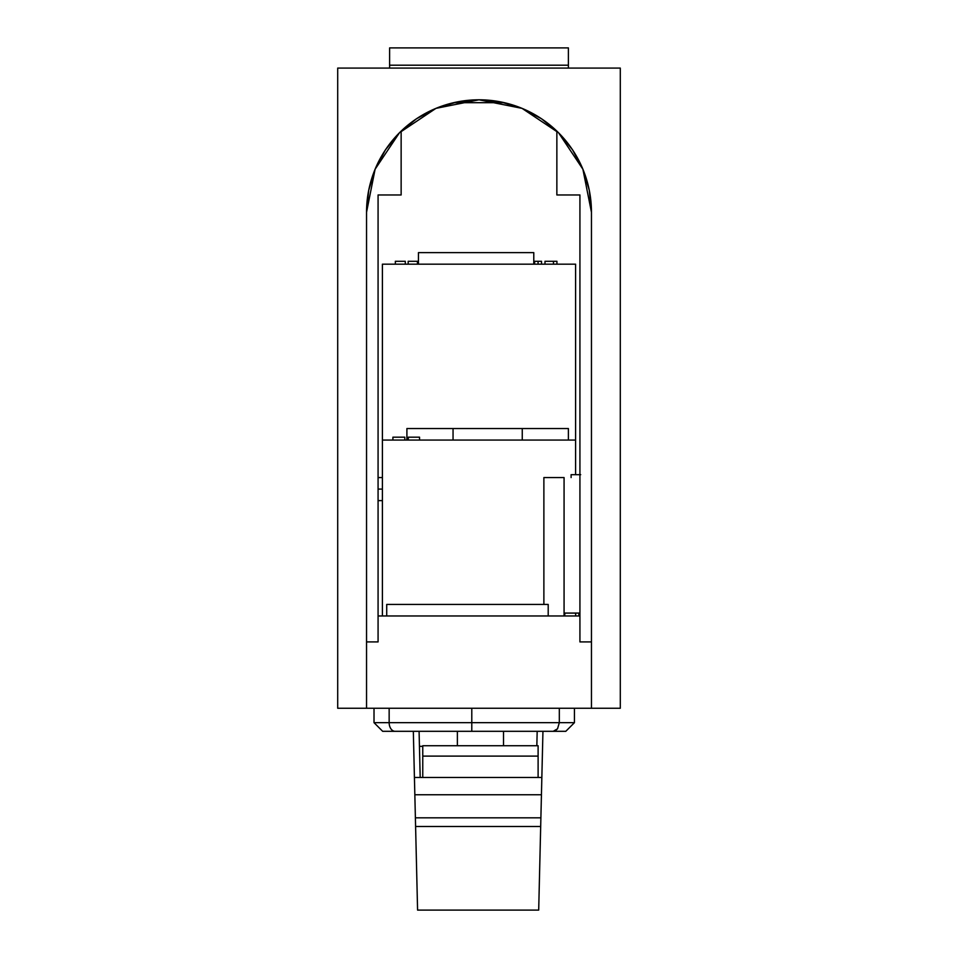 <?xml version="1.0" encoding="UTF-8"?>
<svg xmlns="http://www.w3.org/2000/svg" width="958" height="958" viewBox="0 0 958 958"><rect width="100%" height="100%" fill="white"/><g stroke="black" fill="none" stroke-linecap="round" stroke-linejoin="round"><path stroke-width="1.44" d="M382.805 731.313L471.791 731.313L471.791 722.667L389.152 722.667A8.646 5.94 90 0 0 395.091 731.313L565.1 731.313M374.015 708.249L374.015 722.667L389.152 722.667L374.015 722.667L382.661 731.313L395.091 731.313A8.646 5.94 -90 0 1 389.152 722.667L389.152 708.249L389.152 722.667L471.791 722.667L471.791 708.249L471.791 722.667L559.316 722.667L559.316 708.249L559.316 722.667L471.791 722.667L471.791 731.313L553.233 731.313L557.544 728.787L559.316 722.667L557.544 728.787L555.257 730.822L553.233 731.313L565.795 731.313L574.441 722.667L559.316 722.667L574.441 722.667L574.441 708.249M591.457 708.249L366.543 708.249L620.293 708.249L620.293 68.09L620.293 708.249L591.457 708.249L591.457 212.269L591.457 708.249M575.602 264.168L382.398 264.168L575.602 264.168L575.602 440.069L382.398 440.069L382.398 264.168L382.398 440.069L575.602 440.069L575.602 474.677L575.602 264.168M543.881 477.563L564.07 477.563L564.07 615.97L564.07 477.563L543.881 477.563L543.881 604.438L543.881 477.563M378.075 615.97L579.925 615.97L378.075 615.97M382.398 615.97L382.398 440.069L382.398 615.97M575.662 613.084L578.871 613.084L578.871 615.97L578.871 613.084L575.662 613.084L575.662 615.97L575.662 613.084L564.597 613.084L564.597 615.97L564.597 613.084L575.662 613.084M579.123 613.084L579.123 615.97L579.123 613.084L579.925 613.084L579.123 613.084M564.561 615.97L564.992 613.084M571.112 477.563L571.112 474.677L571.112 477.563L571.112 474.677L580.704 474.677M579.925 474.677L571.112 474.677M392.9 437.183L392.9 440.069L392.9 437.183L404.839 437.183L404.839 440.069L404.839 437.183L392.9 437.183M408.3 437.183L408.3 440.069L408.3 437.183L419.544 437.183L419.544 440.069L419.544 437.183L408.3 437.183M395.343 261.283L395.343 264.168L395.343 261.283L405.294 261.283L405.294 264.168L405.294 261.283L395.343 261.283M417.437 261.283L408.18 261.283L408.18 264.168L408.18 261.283L417.437 261.283L417.437 264.168M534.612 261.283L534.612 264.168L534.612 261.283L538.073 261.283L538.073 264.168L538.073 261.283L541.533 261.283L541.533 264.168L541.533 261.283L534.612 261.283M556.933 264.168L556.933 261.283L556.933 264.168M544.994 261.283L544.994 264.168L544.994 261.283L553.473 261.283L553.473 264.168L553.473 261.283L556.933 261.283L544.994 261.283M386.721 604.438L548.204 604.438L548.204 615.97L548.204 604.438L386.721 604.438L386.721 615.97L386.721 604.438M453.05 428.537L568.393 428.537L568.393 440.069L568.393 428.537L522.254 428.537L522.254 440.069L522.254 428.537L453.05 428.537L453.05 440.069L453.05 428.537L406.911 428.537L406.911 440.069L406.911 428.537L453.05 428.537M418.442 252.637L418.442 264.168L418.442 252.637L533.786 252.637L533.786 264.168L533.786 252.637L418.442 252.637M378.075 489.095L382.398 489.095L378.075 489.095M378.075 500.627L382.398 500.627L378.075 500.627M422.765 745.731L538.109 745.731L422.765 745.731L422.765 756.113L538.109 756.113L538.109 745.731L538.109 756.113L422.765 756.113L422.765 777.453L422.765 745.731M538.109 777.453L538.109 756.113L538.109 777.453M538.695 910.1L417.58 910.1L415.592 826.479L540.683 826.479L538.695 910.1L417.58 910.1L415.389 817.821L540.887 817.821L540.683 826.479L415.592 826.479L414.838 794.757L541.438 794.757L540.887 817.821L415.389 817.821L414.838 794.757L541.438 794.757L541.845 777.453L414.419 777.453L414.838 794.757L413.329 731.313L414.419 777.453L541.845 777.453L542.947 731.313L538.695 910.1M536.839 745.731L537.175 731.313L536.839 745.731M419.089 731.313L420.191 777.453L419.089 731.313M422.765 746.33L419.448 746.33L422.765 746.33M457.373 731.313L457.373 745.731L457.373 731.313M503.513 745.731L503.513 731.313L503.513 745.731M366.543 212.269L366.543 708.249L337.707 708.249L366.543 708.249L366.543 212.269L375.105 169.231L399.474 132.743L435.962 108.362L479 99.8L522.038 108.362L558.526 132.743L582.895 169.231L591.457 212.269L589.302 190.331L582.895 169.231L572.513 149.783L558.526 132.743L541.486 118.756L522.038 108.362L500.938 101.967L479 99.8L457.062 101.967L435.962 108.362L416.514 118.756L399.474 132.743L385.487 149.783L375.105 169.231L368.698 190.331L366.543 212.269A112.457 112.457 0 0 1 479 99.8A112.457 112.457 0 0 1 591.457 212.269M579.925 641.92L591.457 641.92L579.925 641.92L579.925 194.965L579.925 641.92M366.543 641.92L378.075 641.92L366.543 641.92M378.075 477.563L382.398 477.563L378.075 477.563M620.293 68.09L337.707 68.09L337.707 708.249L337.707 68.09L620.293 68.09M389.607 47.9L389.607 68.09L389.607 65.204L568.393 65.204L568.393 47.9L389.607 47.9L568.393 47.9L568.393 68.09L568.393 65.204L389.607 65.204L389.607 47.9M579.925 194.965L556.861 194.965L556.861 131.114L556.861 194.965L579.925 194.965M401.139 131.114L401.139 194.965L378.075 194.965L378.075 641.92L378.075 194.965L401.139 194.965L401.139 131.114M453.697 102.686L504.303 102.686L453.697 102.686"/></g></svg>
